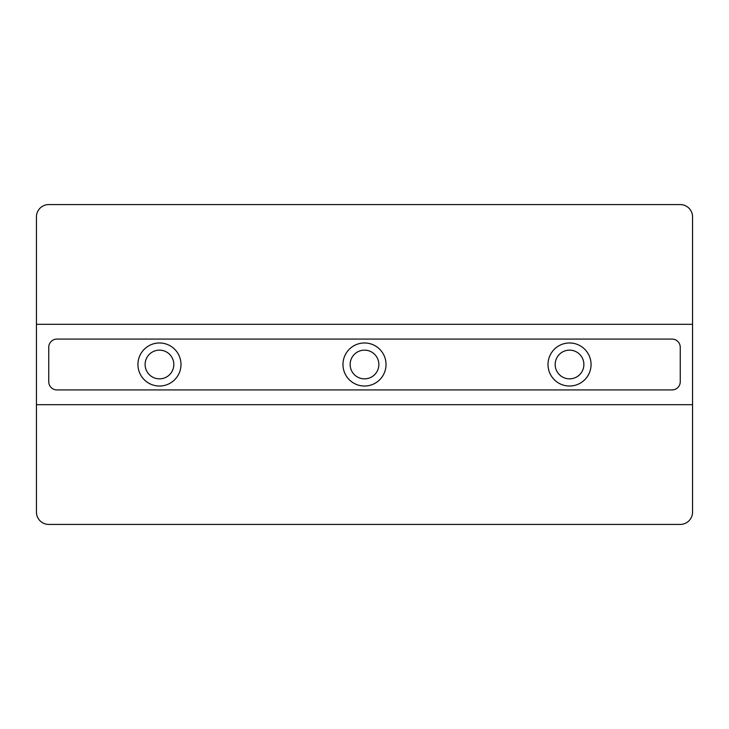 <?xml version="1.0" encoding="UTF-8"?>
<svg xmlns="http://www.w3.org/2000/svg" width="729" height="729" viewBox="0 0 729 729"><rect width="100%" height="100%" fill="white"/><g stroke="black" fill="none" stroke-linecap="round" stroke-linejoin="round"><path stroke-width="1.09" d="M386.024 364.5A21.524 21.524 0 0 0 353.738 345.856A21.524 21.524 0 0 0 353.738 383.144A21.524 21.524 0 0 0 386.024 364.5M591.055 364.5A21.524 21.524 0 0 0 558.769 345.856A21.524 21.524 0 0 0 558.769 383.144A21.524 21.524 0 0 0 591.055 364.5M180.992 364.5A21.524 21.524 0 0 0 148.707 345.856A21.524 21.524 0 0 0 148.707 383.144A21.524 21.524 0 0 0 180.992 364.5M36.45 404.686L36.45 216.877A12.302 12.302 0 0 1 48.752 204.576L680.248 204.576A12.302 12.302 0 0 1 692.55 216.877L692.55 404.686L36.45 404.686L36.45 512.123A12.302 12.302 0 0 0 48.752 524.424L680.248 524.424A12.302 12.302 0 0 0 692.55 512.123L692.55 404.686M56.953 339.076A8.201 8.201 0 0 0 48.752 347.277L48.752 381.723A8.201 8.201 0 0 0 56.953 389.924L672.047 389.924A8.201 8.201 0 0 0 680.248 381.723L680.248 347.277A8.201 8.201 0 0 0 672.047 339.076L56.953 339.076M36.45 324.314L692.55 324.314M378.852 364.5A14.352 14.352 0 0 0 357.319 352.071A14.352 14.352 0 0 0 357.319 376.929A14.352 14.352 0 0 0 378.852 364.5M583.883 364.5A14.352 14.352 0 0 0 562.351 352.071A14.352 14.352 0 0 0 562.351 376.929A14.352 14.352 0 0 0 583.883 364.5M173.821 364.5A14.352 14.352 0 0 0 152.288 352.071A14.352 14.352 0 0 0 152.288 376.929A14.352 14.352 0 0 0 173.821 364.5"/></g></svg>
